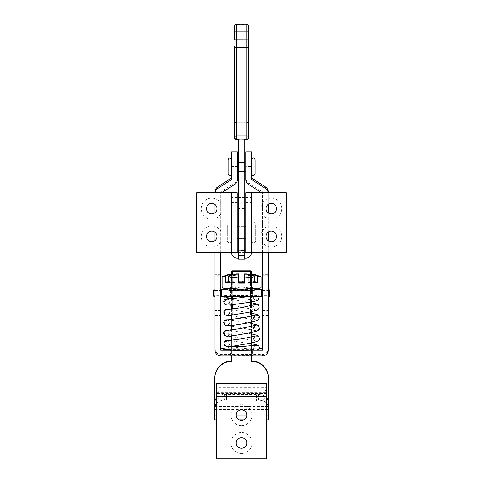 <?xml version="1.0" encoding="UTF-8"?>
<svg xmlns="http://www.w3.org/2000/svg" width="483" height="483" viewBox="0 0 483 483"><rect width="100%" height="100%" fill="white"/><g stroke="black" fill="none" stroke-linecap="round" stroke-linejoin="round"><path stroke-width="0.36" stroke-dasharray="2.42 1.81" d="M245.769 151.94L245.769 166.526L251.528 166.526L251.528 151.94M245.769 179.507L245.769 166.526M245.769 161.847L245.769 171.767L245.769 161.847M251.528 179.507L251.528 166.526M251.528 159.668L251.528 173.952L251.528 159.668M262.45 350.229L262.45 191.817L248.413 182.803A5.76 5.754 0 0 1 245.769 177.967M237.431 179.507L237.431 166.526L231.671 166.526L231.671 151.94M231.671 166.526L231.671 179.507M231.671 159.668L231.671 173.952L231.671 159.668M268.21 350.229L268.21 348.684A5.76 5.754 0 0 1 262.45 354.437L220.749 354.437A5.76 5.754 180 0 1 214.989 348.684L214.989 191.817M252.524 354.951L230.675 354.951L230.675 355.464L252.524 355.464L252.524 349.197L230.675 349.197L230.675 354.951M237.431 151.94L237.431 166.526M237.431 171.761L237.431 161.841L237.431 171.761M220.749 252.319L220.749 191.817L234.786 182.803A5.76 5.754 180 0 0 237.431 177.967M220.749 193.357L221.703 192.747M220.749 350.229L220.749 191.817M220.749 275.159L220.749 315.55L220.749 269.725L220.749 275.159L214.989 275.159L214.989 315.55L214.989 275.159M230.675 355.464L230.675 349.716L252.524 349.716L252.524 355.464M252.524 349.716L252.524 349.197M262.45 274.622L262.45 315.55L262.45 274.622L268.21 274.622L268.21 269.725L268.21 315.55L268.21 274.622M223.81 348.684L259.335 348.684M230.675 349.716L230.675 349.197M268.21 191.817L268.21 348.684M268.18 192.747A5.76 5.754 0 0 1 268.21 193.357L268.21 192.747M268.21 193.357L268.21 204.363M268.21 212.9L268.21 232.166M268.21 240.703L268.21 252.319M262.45 252.319L262.45 191.817M262.45 193.357L261.496 192.747M215.02 192.747A5.76 5.754 180 0 0 214.989 193.357L214.989 204.514M214.989 212.749L214.989 232.317M214.989 240.552L214.989 252.319M214.989 350.229L214.989 348.684M214.989 193.357L214.989 192.747M228.097 159.656L228.097 173.946M255.102 159.656L255.102 173.946M266.326 393.488L216.674 393.488L216.674 458.85L266.326 458.85L266.326 387.897A9.932 7.022 0 0 1 256.395 394.919L256.395 401.24A9.932 7.022 180 0 0 266.326 394.219M266.326 387.897L266.326 383.472M241.5 453.489A10.523 10.523 0 0 1 230.977 442.965A10.523 10.523 0 0 1 241.5 432.436A10.523 10.523 0 0 1 252.023 442.965A10.523 10.523 0 0 1 241.5 453.489M241.5 425.686A10.523 10.523 0 0 1 230.977 415.163A10.523 10.523 0 0 1 241.5 404.633A10.523 10.523 0 0 1 252.023 415.163A10.523 10.523 0 0 1 241.5 425.686M216.674 387.897L216.674 394.219A9.932 7.022 180 0 0 226.605 401.24L226.605 394.919A9.932 7.022 0 0 1 216.674 387.897L216.674 387.269L266.326 387.269M226.605 394.919L256.395 394.919M216.674 383.472L216.674 387.269M216.674 393.488L216.674 394.219M226.605 401.24L256.395 401.24M241.5 448.224A5.265 5.265 0 0 1 236.235 442.965A5.265 5.265 0 0 1 241.5 437.701A5.265 5.265 0 0 1 246.765 442.965A5.265 5.265 0 0 1 241.5 448.224M241.5 409.898A5.265 5.265 0 0 1 246.765 415.163A5.265 5.265 0 0 1 241.5 420.421A5.265 5.265 0 0 1 236.235 415.163A5.265 5.265 0 0 1 241.5 409.898M251.528 273.976L248.31 273.933A9.932 0.513 0 0 0 244.579 273.825L244.579 281.758L244.579 274.821L251.347 275.702L254.728 275.207L252.06 274.181M244.579 273.825L244.579 274.821M248.31 273.933L248.31 281.867L254.728 281.674L254.728 275.207M251.293 275.123L251.293 282.362L254.728 282.464M248.31 274.694L248.31 282.627L254.728 282.821M238.62 274.803L238.62 283.123M234.883 274.694L234.883 282.627L228.471 282.821M231.671 274.193L231.906 282.138L225.489 281.945L225.489 275.539L229.244 274.121M234.883 273.933L234.883 281.867L228.471 281.674L228.471 275.207L231.852 275.702L238.62 274.821L238.62 273.825A9.932 0.513 0 0 0 234.883 273.933L231.671 273.976M231.14 274.181L228.471 275.207M261.092 287.723C257.85 288.768 254.601 288.538 251.347 287.041L241.597 288.019L231.852 287.041L231.852 275.702M231.852 287.041C228.598 288.538 225.35 288.768 222.108 287.723M223.925 276.01L225.489 275.539M225.489 281.945L228.471 281.674M253.955 274.121L257.705 275.539L257.705 281.945L254.728 281.674M257.705 275.539L259.268 276.01M251.347 287.041L251.347 275.702M232.993 290.434A9.932 0.513 180 0 1 231.671 290.18A9.932 0.513 180 0 1 233.005 289.921L250.194 289.921A9.932 0.513 180 0 1 251.528 290.18A9.932 0.513 180 0 1 250.206 290.434L230.675 290.434L230.675 289.921L233.005 289.921A9.932 0.513 180 0 1 241.597 289.667A9.932 0.513 180 0 1 250.194 289.921L252.524 289.921L252.524 290.434L250.206 290.434A9.932 0.513 180 0 1 241.597 290.694A9.932 0.513 180 0 1 232.993 290.434M221.739 289.915L221.739 295.668L213.8 295.668L213.8 296.194M213.8 289.915L213.8 295.668M220.749 289.915L214.989 289.915M221.739 289.389L221.739 295.668M261.46 289.389L261.46 295.143L221.739 295.143M256.57 289.389L226.63 289.389M261.46 289.915L261.46 295.143M269.399 289.915L269.399 295.668L261.46 295.668M268.21 289.915L262.45 289.915M269.399 296.194L269.399 295.668M262.45 296.194L268.21 296.194M262.45 290.44L268.21 290.44M261.46 290.44L261.46 296.719M221.739 290.44L221.739 296.719M214.989 296.194L220.749 296.194M214.989 290.44L220.749 290.44M228.99 290.241A12.739 0.658 180 0 1 241.597 289.486A12.739 0.658 180 0 1 254.209 290.241M252.524 295.674L252.524 296.188L230.675 296.188L230.675 295.674L252.524 295.674L252.524 289.921M230.675 289.921L230.675 295.674M252.524 290.434L252.524 296.188M230.675 290.434L230.675 296.188M244.579 281.758A9.932 0.513 0 0 0 241.597 281.734A9.932 0.513 0 0 0 238.62 281.758L238.62 281.372L244.579 281.372M234.883 281.867A9.932 0.513 0 0 0 231.906 282.138M257.705 281.945L251.293 282.138A9.932 0.513 0 0 0 248.31 281.867M232.003 273.849A12.739 0.658 180 0 1 238.62 273.644M248.31 282.627A9.932 0.513 0 0 0 251.293 282.362M231.906 274.205A9.932 0.513 0 0 0 231.671 274.314L231.671 290.18M244.579 273.644A12.739 0.658 180 0 1 251.196 273.849M251.528 290.18L251.528 274.314A9.932 0.513 0 0 0 251.293 274.205L251.528 274.193M238.62 281.372L238.62 274.821M238.62 273.825L238.62 281.758M244.579 283.123L244.579 274.803M228.471 282.464L231.906 282.362A9.932 0.513 0 0 0 234.883 282.627M231.906 282.362L231.906 275.123M251.293 282.138L251.293 274.205M251.528 314.771A9.932 0.513 0 0 0 250.466 314.542L250.466 270.909M251.528 361.411L251.528 314.542L250.466 314.542M232.558 315.001L231.671 314.771A9.932 0.513 0 0 0 232.637 314.994M231.671 314.542L232.734 314.542A9.932 0.513 0 0 0 231.671 314.771L231.671 361.411M231.671 319.517L231.671 325.512M231.671 329.919L231.671 335.914M231.671 340.322L231.671 346.317M231.671 346.842L231.671 355.977M251.528 355.977L251.528 345.834M251.528 342.9L251.528 336.796M251.528 332.497L251.528 326.393M251.528 322.095L251.528 315.991M214.79 419.926L214.79 377.803M232.734 314.542L232.734 270.909M214.79 402.285L214.79 410.991L268.409 410.991L268.409 377.803M250.466 311.927L250.466 305.83M250.466 302.086L250.466 274.761M232.734 314.982L232.734 308.975M232.734 304.707L232.734 298.717M232.734 296.719L232.734 274.761M214.79 409.542L268.409 409.542L268.409 402.285L268.409 407.036L214.79 407.036L214.79 410.991M268.409 419.926L268.409 415.042M216.674 397.696A9.932 7.825 0 0 1 224.722 394.46L258.477 394.46A9.932 7.825 0 0 1 266.326 397.491M266.326 402.985A9.932 7.825 180 0 0 258.477 399.96L258.477 394.46M224.722 394.46L224.722 399.96A9.932 7.825 180 0 0 216.674 403.196M224.722 399.96L258.477 399.96M231.472 202.673L231.472 252.319A5.76 5.76 0 0 0 237.231 258.079L245.769 258.079A5.76 5.76 0 0 0 251.528 252.319L251.528 192.747L251.528 252.319L286.184 252.319L286.184 192.747L245.769 192.747L245.769 252.319L251.528 252.319L196.816 252.319L196.816 192.747L237.231 192.747L237.231 252.319L231.472 252.319L231.472 192.747L231.472 202.673L237.231 202.673M245.769 202.872L245.769 208.137L245.769 202.872M245.769 232.661L245.769 226.702L245.769 232.661M251.528 202.872L251.528 208.137L251.528 202.872M251.528 232.661C251.528 221.945 251.528 221.945 251.528 232.661C251.528 243.372 251.528 243.372 251.528 232.661M271.289 225.911A10.523 10.523 0 0 0 260.766 236.435A10.523 10.523 0 0 0 271.289 246.958A10.523 10.523 0 0 0 281.812 236.435A10.523 10.523 0 0 0 271.289 225.911M271.289 198.108A10.523 10.523 0 0 0 260.766 208.632A10.523 10.523 0 0 0 271.289 219.155A10.523 10.523 0 0 0 281.812 208.632A10.523 10.523 0 0 0 271.289 198.108M238.421 252.319L244.778 252.319M238.421 258.079L244.778 258.079M211.711 246.958A10.523 10.523 0 0 1 201.188 236.435A10.523 10.523 0 0 1 211.711 225.911A10.523 10.523 0 0 1 222.234 236.435A10.523 10.523 0 0 1 211.711 246.958M211.711 219.155A10.523 10.523 0 0 1 201.188 208.632A10.523 10.523 0 0 1 211.711 198.108A10.523 10.523 0 0 1 222.234 208.632A10.523 10.523 0 0 1 211.711 219.155M237.231 202.872L237.231 208.137L237.231 202.872M237.231 232.661L237.231 226.702L237.231 232.661M231.472 202.872L231.472 208.137L231.472 202.872M231.472 232.661C231.472 243.372 231.472 243.372 231.472 232.661C231.472 221.945 231.472 221.945 231.472 232.661M227.3 232.661C227.3 221.945 227.3 221.945 227.3 232.661C227.3 243.372 227.3 243.372 227.3 232.661M255.7 232.661C255.7 243.372 255.7 243.372 255.7 232.661C255.7 221.945 255.7 221.945 255.7 232.661M271.289 231.17A5.265 5.265 0 0 0 266.024 236.435A5.265 5.265 0 0 0 271.289 241.699A5.265 5.265 0 0 0 276.548 236.435A5.265 5.265 0 0 0 271.289 231.17M271.289 203.367A5.265 5.265 0 0 0 266.024 208.632A5.265 5.265 0 0 0 271.289 213.897A5.265 5.265 0 0 0 276.548 208.632A5.265 5.265 0 0 0 271.289 203.367M211.711 231.17A5.265 5.265 0 0 1 216.976 236.435A5.265 5.265 0 0 1 211.711 241.699A5.265 5.265 0 0 1 206.452 236.435A5.265 5.265 0 0 1 211.711 231.17M211.711 203.367A5.265 5.265 0 0 1 216.976 208.632A5.265 5.265 0 0 1 211.711 213.897A5.265 5.265 0 0 1 206.452 208.632A5.265 5.265 0 0 1 211.711 203.367M246.765 24.15L246.765 137.884L236.435 137.884L236.435 104.02L248.751 104.032L248.751 26.136M246.765 139.822L246.765 137.884L248.751 137.836L248.751 104.032M238.421 139.11L238.421 139.78L244.778 139.78L244.778 139.11M238.421 139.78L238.421 231.109L244.778 231.109L244.778 139.78M238.421 259.202L238.421 250.266L244.778 250.532L238.421 250.532L238.421 231.109M238.421 208.553L238.421 197.632L238.421 208.553L244.778 208.553L244.778 197.632L244.778 208.553M238.421 171.767L238.421 161.841L238.421 171.767L244.778 171.767L244.778 161.841L244.778 171.767L238.421 171.767M238.421 238.614L238.421 226.702L238.421 238.614M244.778 231.109L244.778 259.202M244.778 226.702L244.778 238.62L244.778 226.702L238.421 226.702L244.778 226.702M234.448 26.136L234.448 32.198L236.435 32.132L236.435 24.15M248.751 32.198L236.435 32.132L236.435 104.02L234.448 104.032L234.448 137.836L236.435 137.884L236.435 139.822M234.448 45.994L234.448 104.032M238.421 250.266L244.778 250.266M253.007 350.229L258.948 349.505C258.381 349.143 254.837 348.901 248.316 348.774L253.901 349.517C255.362 350.308 229.799 350.332 229.648 349.529L223.701 349.529M223.701 349.523L225.531 346.764L228.779 347.398L229.648 349.517M231.671 346.776L253.895 349.511C252.778 348.098 253.768 346.015 255.253 345.315M229.558 296.719L229.648 295.994C228.169 295.191 253.69 295.125 253.847 295.928L247.042 296.659L249.27 296.689L259.009 295.934C258.942 294.727 221.419 294.823 223.701 296.007L223.774 296.719L223.701 296.007L229.63 295.964C229.129 297.836 228.423 298.772 227.523 298.754L227.879 298.717M259.329 296.719L258.997 295.916L259.244 296.453L257.988 299.931L254.324 299.52L253.617 298.379L255.302 300.142L246.076 299.212L231.671 298.639M248.413 184.349L248.413 182.803M220.749 355.977L220.749 354.437M262.45 355.977L262.45 354.437M234.786 184.349L234.786 182.803M262.45 275.159L268.21 275.159M262.45 310.122L268.21 310.122M262.45 310.654L268.21 310.654M220.749 274.622L214.989 274.622M220.749 310.122L214.989 310.122M220.749 310.654L214.989 310.654M216.674 396.295L266.326 396.295M214.79 406.571L268.409 406.571M216.674 415.042L236.241 415.042M246.759 415.042L266.326 415.042M237.231 234.122L231.472 234.122M245.769 202.673L251.528 202.673M245.769 234.122L251.528 234.122M238.421 139.822L244.778 139.822L238.421 139.822M234.448 26.438A1.986 1.986 -0 0 1 236.435 24.458L246.765 24.458A1.986 1.986 180 0 1 248.751 26.438M258.948 349.505L259.383 347.633L258.52 345.828M254.897 345.393L253.46 348.243L253.895 349.511M253.847 295.928L253.599 298.361L253.859 295.982M227.469 340.69L228.779 341.451L229.419 344.705L224.571 345.665M254.529 335.987L254.233 340.298L255.084 340.92L231.671 336.524M254.312 340.382L254.233 340.298C256.696 343.232 261.339 338.951 258.61 336.259M227.469 330.287L228.779 331.054L228.048 335.788L224.565 335.256M254.529 325.584L254.312 329.974L256.02 330.825L259.081 329.195L258.532 325.777M227.469 319.885L228.785 320.658L229.28 324.171L226.05 325.663L224.565 324.854M254.535 315.182L254.312 319.571L257.994 319.994L258.532 315.375M227.463 309.482L229.014 310.509C231.526 313.401 226.569 317.319 224.335 314.198M254.541 304.773L253.599 306.144L254.318 309.174L259.244 308.003L258.532 304.972M227.505 299.092L228.779 299.846L229.648 302.02L227.777 304.707L224.565 304.055M268.21 269.725L262.45 269.725M268.21 315.55L262.45 315.55M214.989 269.725L220.749 269.725M214.989 315.55L220.749 315.55M238.421 161.841L244.778 161.841L238.421 161.841M216.674 392.323L266.326 392.323M231.671 274.435L231.671 296.719M231.671 298.826L231.671 304.815M231.671 309.114L231.671 314.771M251.528 274.314L251.528 301.881M251.528 305.588L251.528 311.698M266.326 419.926L243.734 419.926M239.266 419.926L216.674 419.926M245.769 197.607L251.528 197.607M245.769 208.137L251.528 208.137M237.231 208.137L231.472 208.137M237.231 197.607L231.472 197.607M227.3 240.999C228.694 243.692 230.083 243.692 231.472 240.999M231.472 224.317C230.083 221.631 228.694 221.631 227.3 224.317M244.778 238.62L238.421 238.62L244.778 238.62M251.528 240.999C252.923 243.692 254.312 243.692 255.7 240.999M255.7 224.317C254.312 221.631 252.923 221.631 251.528 224.317M244.778 197.632L238.421 197.632M227.565 346.697L228.779 347.398M254.233 340.298C253.026 338.505 253.237 337.025 254.867 335.86M227.3 340.684L228.779 341.451L229.401 344.663C228.857 345.695 228.109 346.281 227.155 346.408L229.431 346.54M231.671 326.122L255.09 330.517L253.557 328.633L253.484 327.583L254.227 325.959M228.073 330.535L228.779 331.054C230.204 332.721 229.962 334.278 228.054 335.727L227.058 336.023L228.966 336.174M231.671 315.719L255.09 320.12L254.312 319.571C253.152 318.17 253.297 316.691 254.74 315.127M228.966 325.777L227.052 325.62C230.083 324.552 230.27 322.203 228.785 320.658L227.445 319.903M228.966 315.375L227.046 315.218C229.516 314.614 230.168 313.038 229.002 310.497L227.3 309.476M254.867 304.652L253.611 306.192L254.318 309.174L255.084 309.712L231.671 305.316M229.232 305.002L227.052 304.815C228.61 304.447 229.473 303.505 229.63 301.99L228.779 299.846L227.342 299.086M246.698 296.719L247.048 296.659M251.528 302.732L229.377 299.025M227.457 298.868L226.195 298.935M251.528 343.727L229.431 340.569M251.528 313.135L229.063 309.392M251.528 323.538L229.069 319.794M251.528 333.94L229.063 330.197"/><path stroke-width="0.72" d="M261.496 192.747L248.413 184.349A5.76 5.754 0 0 1 245.769 179.507L245.769 151.934L251.528 151.934L251.528 179.507L265.565 188.521A5.76 5.754 0 0 1 268.18 192.747M221.703 192.747L234.786 184.349A5.76 5.754 180 0 0 237.431 179.507L237.431 151.934L231.671 151.934L231.671 179.507L217.634 188.521A5.76 5.754 180 0 0 215.02 192.747M268.21 252.319L268.21 350.229A5.76 5.754 0 0 1 262.45 355.977L220.749 355.977A5.76 5.754 180 0 1 214.989 350.229L214.989 252.319M262.45 252.319L262.45 350.229L220.749 350.229L220.749 252.319M231.671 151.94L237.431 151.94M220.749 348.684L223.81 348.684M259.335 348.684L262.45 348.684M268.21 192.747L268.21 191.817A5.76 5.754 0 0 0 265.565 186.975L251.528 177.967M268.21 204.363L268.21 212.9M268.21 232.166L268.21 240.703M214.989 204.514L214.989 212.749M214.989 232.317L214.989 240.552M231.671 177.967L217.634 186.975A5.76 5.754 180 0 0 214.989 191.817L214.989 192.747M251.528 151.94L245.769 151.94M231.671 173.952C230.476 176.259 229.286 176.259 228.097 173.952L228.097 159.656C229.286 157.349 230.476 157.349 231.671 159.656M251.528 173.952C252.718 176.259 253.907 176.259 255.102 173.952L255.102 159.656C253.907 157.349 252.718 157.349 251.528 159.656M266.326 383.472L266.326 458.85L216.674 458.85L216.674 383.472L266.326 383.472M241.5 437.701A5.265 5.265 0 0 1 246.765 442.965A5.265 5.265 0 0 1 241.5 448.224A5.265 5.265 0 0 1 236.235 442.965A5.265 5.265 0 0 1 241.5 437.701M241.5 409.898A5.265 5.265 0 0 1 246.765 415.163A5.265 5.265 0 0 1 241.5 420.421A5.265 5.265 0 0 1 236.235 415.163A5.265 5.265 0 0 1 241.5 409.898M252.06 274.181L251.528 273.976M254.728 282.464L257.705 282.549L257.705 276.3L253.647 274.495L251.293 274.429L251.293 275.123M228.471 282.464L225.489 282.549L228.471 282.821L228.471 276.632L232.746 274.755L232.734 271.374L250.466 271.374L250.466 274.761A12.739 0.658 180 0 1 244.579 274.924L244.579 274.803A9.932 0.513 0 0 0 248.31 274.694L250.454 274.755L254.728 276.632L254.728 282.821L257.705 282.549M238.62 274.924A12.739 0.658 180 0 1 232.746 274.755L234.883 274.694A9.932 0.513 0 0 0 238.62 274.803L238.62 283.123L244.579 283.123L244.579 274.924M231.671 274.314A9.932 0.513 0 0 0 231.906 274.429L229.546 274.495A12.739 0.658 180 0 1 228.99 274.187A12.739 0.658 180 0 1 229.244 274.121L231.671 274.193M231.671 273.976L231.14 274.181M223.279 288.188L231.852 288.405L241.597 289.329L251.347 288.405L259.914 288.188L254.209 290.241A12.739 0.658 180 0 1 241.597 290.808A12.739 0.658 180 0 1 228.99 290.241L222.108 287.723L222.108 276.771L228.99 274.187M238.62 277.007L231.852 277.834L228.471 276.632M231.852 288.405L231.852 277.834M251.347 288.405L251.347 277.834L244.579 277.007M254.728 276.632L251.347 277.834M259.914 288.188L261.092 287.723L261.092 276.771L257.705 276.3M251.528 274.193L253.955 274.121A12.739 0.658 180 0 1 254.209 274.187L261.092 276.771M226.63 289.389L221.739 289.389L221.739 289.915L220.749 289.915M214.989 289.915L213.8 289.915L213.8 296.194L214.989 296.194M262.45 289.915L261.46 289.915L261.46 289.389L256.57 289.389M268.21 290.44L269.399 290.44L269.399 289.915L268.21 289.915M269.399 290.44L269.399 296.194L268.21 296.194M261.46 296.194L262.45 296.194M220.749 290.44L221.739 290.44L221.739 290.965L261.46 290.965L261.46 290.44L262.45 290.44M261.46 290.965L261.46 296.719L221.739 296.719L221.739 290.965M220.749 296.194L221.739 296.194M213.8 290.44L214.989 290.44M254.209 274.187A12.739 0.658 180 0 1 253.647 274.495M251.293 274.429A9.932 0.513 0 0 0 251.528 274.314L251.528 271.138A9.932 0.513 0 0 0 250.466 270.909L232.734 270.909A9.932 0.513 0 0 0 231.671 271.138A9.932 0.513 0 0 0 232.734 271.374M229.546 274.495L225.489 276.3L222.108 276.771M238.62 282.736A9.932 0.513 0 0 0 241.597 282.76A9.932 0.513 0 0 0 244.579 282.736M231.906 275.123L231.906 274.429M225.489 276.3L225.489 282.549M251.528 315.991L251.528 315.001L250.466 315.001A9.932 0.513 0 0 0 251.528 314.771L251.528 314.542M251.528 315.001L251.528 311.698M231.671 315.109L231.671 319.517M231.671 325.512L231.671 329.919M231.671 335.914L231.671 340.322M231.671 346.317L231.671 346.842M231.671 355.977L231.671 361.411A16.881 16.857 180 0 0 214.79 378.267L214.79 407.036M251.528 360.946A16.881 16.857 0 0 1 268.409 377.803L268.409 378.267A16.881 16.857 180 0 0 251.528 361.411L251.528 355.977M251.528 345.834L251.528 342.9M251.528 336.796L251.528 332.497M251.528 326.393L251.528 322.095M214.79 378.267L214.79 377.803A16.881 16.857 0 0 1 231.671 360.946M250.466 315.001L250.466 311.927M250.466 305.83L250.466 302.086M232.734 308.975L232.734 304.707M232.734 298.717L232.734 296.719M268.409 378.267L268.409 419.926L266.326 419.926M216.674 403.196A9.932 7.825 180 0 0 214.79 407.785L214.79 419.926L216.674 419.926M214.79 407.785L214.79 402.285A9.932 7.825 0 0 1 216.674 397.696M266.326 415.042L268.409 415.042L268.409 410.991M268.409 409.542L268.409 407.036M266.326 397.491A9.932 7.825 0 0 1 268.409 402.285M268.409 407.785A9.932 7.825 180 0 0 266.326 402.985M250.466 271.374A9.932 0.513 0 0 0 251.528 271.138M238.421 258.079L237.231 258.079A5.76 5.76 0 0 1 231.472 252.319L196.816 252.319L196.816 192.747L237.231 192.747L237.231 252.319L238.421 252.319M231.472 192.747L231.472 252.319L237.231 252.319M245.769 192.747L245.769 252.319L286.184 252.319L286.184 192.747L245.769 192.747M271.289 241.699A5.265 5.265 0 0 0 276.548 236.435A5.265 5.265 0 0 0 271.289 231.17A5.265 5.265 0 0 0 266.024 236.435A5.265 5.265 0 0 0 271.289 241.699M271.289 213.897A5.265 5.265 0 0 0 276.548 208.632A5.265 5.265 0 0 0 271.289 203.367A5.265 5.265 0 0 0 266.024 208.632A5.265 5.265 0 0 0 271.289 213.897M244.778 252.319L245.769 252.319M244.778 258.079L245.769 258.079A5.76 5.76 0 0 0 251.528 252.319L251.528 192.747M211.711 231.17A5.265 5.265 0 0 1 216.976 236.435A5.265 5.265 0 0 1 211.711 241.699A5.265 5.265 0 0 1 206.452 236.435A5.265 5.265 0 0 1 211.711 231.17M211.711 203.367A5.265 5.265 0 0 1 216.976 208.632A5.265 5.265 0 0 1 211.711 213.897A5.265 5.265 0 0 1 206.452 208.632A5.265 5.265 0 0 1 211.711 203.367M234.448 122.809L236.435 122.151L246.765 122.151L246.765 24.15A1.986 1.986 180 0 1 248.751 26.136L248.751 45.994C248.769 46.954 248.105 47.521 246.765 47.678L236.435 47.678L236.435 135.946L246.765 135.946L246.765 122.151L248.751 122.809L248.751 137.836A1.986 1.986 180 0 1 246.765 139.822L246.765 135.946A1.986 1.153 180 0 1 248.751 137.106A1.986 1.986 180 0 1 246.765 139.086L236.435 139.086A1.986 1.986 180 0 1 234.448 137.106A1.986 1.153 0 0 1 236.435 135.946L236.435 139.822A1.986 1.986 180 0 1 234.448 137.836L234.448 45.994C234.43 46.954 235.094 47.521 236.435 47.678L236.435 39.86L248.751 39.908M248.751 45.994L248.751 122.809M238.421 259.033L238.421 139.11L244.778 139.11L244.778 259.202L238.421 259.202L244.778 259.033M234.448 31.963L234.448 26.136A1.986 1.986 180 0 1 236.435 24.15L236.435 39.86L234.448 39.908L234.448 31.963L248.751 31.963M234.448 32.198L234.448 39.908M223.701 349.529L234.472 350.35L253.007 350.229M229.558 296.719L224.571 298.108L223.786 296.719L224.571 298.108M231.671 168.072L237.431 168.072M265.565 188.521L265.565 186.975M251.528 168.072L245.769 168.072M217.634 188.521L217.634 186.975M266.326 396.44L216.674 396.44M214.79 415.042L216.674 415.042M236.241 415.042L246.759 415.042M236.435 139.822L238.421 139.822L236.435 139.822A1.986 1.986 0 0 1 234.448 137.836M244.778 139.822L246.765 139.822L244.778 139.822M238.421 162.306L244.778 162.306M238.421 255.241L244.778 255.241M238.421 171.634L244.778 171.634M236.435 24.15L246.765 24.15L236.435 24.15C235.233 24.271 234.569 24.929 234.448 26.136M258.96 349.577C259.709 348.768 259.558 347.519 258.52 345.828L254.897 345.393M258.61 336.259L258.616 336.259C259.377 339.416 262.414 340.787 248.763 343.491L233.41 346.1L227.203 346.637L224.571 345.665L223.931 342.411L227.469 340.69M251.528 333.94L256.986 335.274L258.532 336.174L254.529 335.987M254.529 325.584L256.823 324.926L258.532 325.777C259.588 329.714 261.943 330.215 248.866 333.065L233.398 335.697L227.191 336.234C225.99 336.174 225.114 335.848 224.565 335.256L225.295 330.523L227.469 330.287M229.069 319.794L225.772 319.849L224.577 320.573L223.689 322.457L224.565 324.854L224.064 321.334L227.469 319.885M224.565 324.854L226.219 325.735L231.973 325.476L242.864 323.809C249.355 322.771 254.354 321.563 257.868 320.193C259.643 318.345 259.866 316.739 258.532 315.375L254.535 315.182M254.541 304.773L258.532 304.972L259.262 308.076L257.034 310.201L248.823 312.272L231.87 315.085C227.233 315.327 226.986 316.13 224.565 314.451L224.197 310.714L227.463 309.482M259.262 296.484L258.375 299.744C257.457 300.607 254.239 301.495 248.721 302.406L231.774 304.803C225.398 305.419 225.833 304.827 224.565 304.055L223.701 301.881L227.505 299.092M237.431 171.767L238.421 171.767M244.778 171.767L245.769 171.767M237.431 161.841L238.421 161.841M244.778 161.841L245.769 161.841M231.671 271.138L231.671 274.435M231.671 296.719L231.671 298.826M231.671 304.815L231.671 309.114M251.528 301.881L251.528 305.588M243.734 419.926L239.266 419.926M245.769 238.62L244.778 238.62M238.421 238.62L237.231 238.62M245.769 226.702L244.778 226.702M238.421 226.702L237.231 226.702M246.765 139.822A1.986 1.986 0 0 0 248.751 137.836M246.765 24.15C247.966 24.271 248.63 24.929 248.751 26.136M255.253 345.315L242.049 346.522L227.565 346.697M227.879 298.717L231.671 298.639M254.867 335.86C253.919 336.337 246.366 338.028 240.226 339.03L227.3 340.684M254.227 325.959L254.861 325.464L240.123 328.645L227.306 330.281L228.073 330.535M254.74 315.127L254.861 315.061C253.913 315.532 246.366 317.222 240.232 318.225L227.445 319.903M227.3 309.476L240.105 307.846L254.867 304.652M227.342 299.086L236.791 298.228L247.048 296.659M258.532 304.972L256.992 304.073L251.528 302.732M229.377 299.025L227.457 298.868M226.195 298.935L224.722 299.635L223.919 300.74L223.677 301.839L224.565 304.055M231.671 305.316L229.232 305.002M231.671 346.776L229.431 346.54M224.571 345.665L223.913 342.356L224.311 341.68L225.513 340.744L229.431 340.569M258.52 345.828L256.992 344.947L251.528 343.727M258.532 315.375L257.01 314.475L251.528 313.135M229.063 309.392L225.827 309.434L224.794 309.977L223.695 311.958L224.565 314.451M231.671 315.719L228.966 315.375M258.532 325.777L257.101 324.914L251.528 323.538M228.966 325.777L231.671 326.122M231.671 336.524L228.966 336.174M224.565 335.256C223.092 333.542 223.339 331.942 225.307 330.444L229.063 330.197"/></g></svg>
